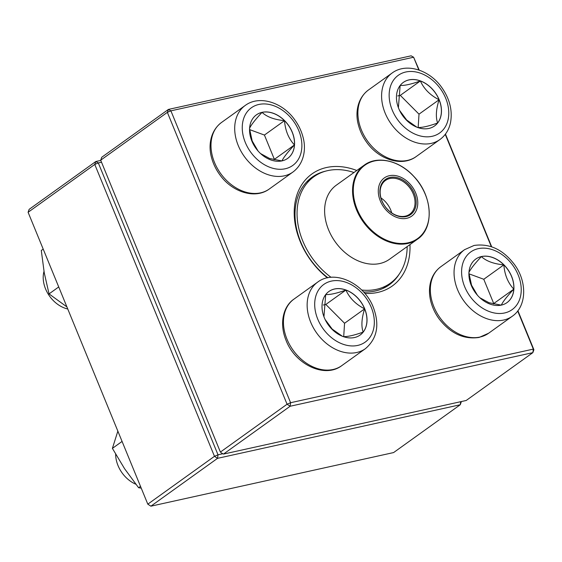<?xml version="1.0" encoding="UTF-8"?>
<svg xmlns="http://www.w3.org/2000/svg" width="562" height="562" viewBox="0 0 562 562"><rect width="100%" height="100%" fill="white"/><g stroke="black" fill="none" stroke-linecap="round" stroke-linejoin="round"><path stroke-width="0.84" d="M100.689 160.191L220.402 452.073L287.07 404.233L167.357 112.351L100.689 160.191L101.736 157.262L168.403 109.428L411.117 55.821L413.618 57.233L170.897 110.833L290.603 402.715L533.324 349.107L517.7 311.011M418.859 70.018L413.618 57.233L419.238 70.145M445.455 134.072L491.694 246.802M517.911 310.73L533.9 349.719L533.324 349.107L532.86 352.648L290.14 406.249L223.472 454.089L466.193 400.481L532.86 352.648L533.9 349.719M327.428 277.846A68.943 51.318 -125.7 0 1 300.171 241.442A68.943 51.318 -125.7 0 1 304.211 181.301A68.943 51.318 -125.7 0 1 356.8 170.49M409.965 244.582A68.943 51.318 -125.7 0 1 364.773 293.371M491.314 246.669L445.244 134.353M325.595 171.15A66.211 49.28 54.3 0 0 312.029 177.241A66.211 49.28 54.3 0 0 300.747 242.053A66.211 49.28 54.3 0 0 327.871 277.754M363.537 291.966A66.211 49.28 54.3 0 0 389.234 284.829A66.211 49.28 54.3 0 0 399.343 273.926M220.978 452.677L223.472 454.089L220.978 452.677M290.14 406.249L290.603 402.715L287.07 404.233L290.14 406.249M168.403 109.428L167.357 112.351L170.897 110.833L168.403 109.428M324.323 317.72A26.8 19.944 -125.7 0 1 328.889 291.488A26.8 19.944 -125.7 0 1 360.72 301.632A26.8 19.944 -125.7 0 1 360.137 335.036A26.8 19.944 -125.7 0 1 324.323 317.72M115.653 454.208A27.306 20.323 54.3 0 0 118.02 465.568A27.306 20.323 54.3 0 0 135.814 484.212M364.633 308.854A26.8 19.944 54.3 0 0 345.911 290.062C349.571 298.106 355.809 304.372 364.633 308.854C361.605 318.38 361.113 326.129 363.157 332.107A26.8 19.944 54.3 0 0 364.633 308.854L344.555 323.262L325.841 304.464L323.291 305.026M360.102 335.057A26.8 19.944 54.3 0 0 363.157 332.107C353.898 335.416 347.168 336.898 342.968 336.568M342.406 336.273L332.219 329.114L325.11 319.476M323.944 316.743L325.7 294.593M325.721 294.516C329.922 294.846 336.652 293.364 345.911 290.062A26.8 19.944 54.3 0 0 328.854 291.516M343.712 336.596L344.555 323.262M345.911 290.062L325.841 304.464M501.374 305.096A26.8 19.944 -125.7 0 1 473 288.959A26.8 19.944 -125.7 0 1 475.796 259.047A26.8 19.944 -125.7 0 1 507.627 269.191A26.8 19.944 -125.7 0 1 507.043 302.588A26.8 19.944 -125.7 0 1 501.374 305.096M468.884 272.591C470.485 269.114 474.651 263.782 481.388 256.595A26.8 19.944 54.3 0 0 475.754 259.068M503.847 264.871A26.8 19.944 54.3 0 0 481.388 256.595C486.285 261.154 493.773 263.915 503.847 264.871C504.634 274.776 507.957 282.869 513.808 289.149A26.8 19.944 54.3 0 0 503.847 264.871L483.777 279.272L469.003 273.834M507.001 302.616A26.8 19.944 54.3 0 0 513.808 289.149C507.128 296.265 502.955 301.597 501.297 305.145M501.185 305.138L488.954 302.7L479.892 297.762M477.398 295.198L471.539 285.18L468.926 273.083M493.436 303.93L493.731 303.55L483.777 279.272M513.808 289.149L493.731 303.55M439.154 99.706A26.8 19.944 -125.7 0 1 434.588 125.937A26.8 19.944 -125.7 0 1 402.757 115.793A26.8 19.944 -125.7 0 1 403.34 82.389A26.8 19.944 -125.7 0 1 439.154 99.706M416.856 127.174L406.67 120.015L399.554 110.377M398.395 107.644L400.151 85.494M400.172 85.417C404.366 85.747 411.096 84.265 420.362 80.963A26.8 19.944 54.3 0 0 403.305 82.417M439.084 99.755A26.8 19.944 54.3 0 0 420.362 80.963C424.022 89.007 430.26 95.273 439.084 99.755C436.056 109.281 435.564 117.029 437.608 123.008A26.8 19.944 54.3 0 0 439.084 99.755L419.006 114.163L400.292 95.364L397.741 95.926M434.552 125.958A26.8 19.944 54.3 0 0 437.608 123.008C428.342 126.317 421.612 127.799 417.418 127.469M418.163 127.497L419.006 114.163M420.362 80.963L400.292 95.364M262.11 112.33A26.8 19.944 -125.7 0 1 290.477 128.466A26.8 19.944 -125.7 0 1 287.688 158.379A26.8 19.944 -125.7 0 1 255.858 148.235A26.8 19.944 -125.7 0 1 256.441 114.831A26.8 19.944 -125.7 0 1 262.11 112.33M43.998 271.425A27.306 20.323 54.3 0 0 67.763 308.995M287.653 158.407A26.8 19.944 54.3 0 0 294.453 144.933C287.772 152.056 283.606 157.388 281.948 160.936M281.829 160.922L269.605 158.491L260.536 153.552M258.042 150.988L252.183 140.971L249.57 128.867M249.528 128.382C251.13 124.905 255.303 119.573 262.033 112.379A26.8 19.944 54.3 0 0 256.405 114.859M284.498 120.661A26.8 19.944 54.3 0 0 262.033 112.379C266.936 116.945 274.425 119.699 284.498 120.661C285.285 130.574 288.601 138.659 294.453 144.933A26.8 19.944 54.3 0 0 284.498 120.661L264.421 135.063L249.647 129.618M274.08 159.72L274.375 159.341L264.421 135.063M294.453 144.933L274.375 159.341M331.067 277.326A65.529 48.775 -125.7 0 1 319.581 267.076A65.529 48.775 -125.7 0 1 313.905 176.735A65.529 48.775 -125.7 0 1 353.99 172.506M407.155 246.599A65.529 48.775 -125.7 0 1 390.316 283.213A65.529 48.775 -125.7 0 1 361.661 290.013M386.368 210.328A23.506 17.499 -125.7 0 1 390.077 175.569A23.506 17.499 -125.7 0 1 417.664 205.151A23.506 17.499 -125.7 0 1 386.368 210.328M387.316 209.247A21.595 16.073 -125.7 0 1 390.723 177.311A21.595 16.073 -125.7 0 1 416.07 204.491A21.595 16.073 -125.7 0 1 387.316 209.247M387.281 209.099A20.78 15.462 -125.7 0 1 385.476 180.451A20.78 15.462 -125.7 0 1 410.155 188.319A20.78 15.462 -125.7 0 1 409.705 214.22A20.78 15.462 -125.7 0 1 387.281 209.099M380.959 197.922A20.78 15.462 -125.7 0 1 391.714 212.907M28.1 212.281L147.806 504.163L214.473 456.323L94.767 164.441L28.1 212.281L29.14 209.352L95.807 161.519L100.788 160.416M150.883 506.179L393.597 452.572L460.264 404.738L217.543 458.339L150.883 506.179L147.806 504.163L150.883 506.179M101.525 162.214L98.308 162.924L218.014 454.806L222.847 453.738M218.014 454.806L214.473 456.323L217.543 458.339L218.014 454.806M94.767 164.441L98.308 162.924L95.807 161.519L94.767 164.441M460.664 401.704L460.264 404.738L461.311 401.809M58.722 286.95L49.049 293.898L44.25 272.844L41.293 250.476L43.204 249.107M66.934 306.922L49.049 293.898M122.08 441.43L112.4 448.371L117.865 431.103M140.507 486.348L138.596 487.718L124.574 468.708L112.4 448.371M141.245 488.153L138.596 487.718M371.257 307.358A35.497 26.421 54.3 0 0 319.722 288.362A35.497 26.421 54.3 0 0 342.567 344.063A35.497 26.421 54.3 0 0 371.257 307.358M341.724 365.672C324.583 378.781 295.029 364.148 286.058 340.375C279.012 323.298 283.311 306.22 293.968 299.117A40.956 30.481 54.3 0 0 286.992 339.209A40.956 30.481 54.3 0 0 341.724 365.672L365.426 348.665A40.956 30.481 -125.7 0 1 316.785 333.161A40.956 30.481 -125.7 0 1 317.678 282.11C334.819 269.001 364.373 283.634 373.344 307.407C379.821 324.843 377.179 338.591 365.426 348.665M478.227 248.664A35.497 26.421 54.3 0 0 474.855 302.012A35.497 26.421 54.3 0 0 521.171 291.783A35.497 26.421 54.3 0 0 478.227 248.664M488.631 333.224L479.119 337.439C463.868 339.68 450.548 333.526 439.154 318.963C435.248 313.603 432.487 307.836 430.871 301.668C429.249 295.366 429.045 289.311 430.253 283.515C431.82 276.363 435.36 270.751 440.875 266.676A40.956 30.481 54.3 0 0 436.604 312.395A40.956 30.481 54.3 0 0 479.969 337.052A40.956 30.481 54.3 0 0 488.631 333.224L512.333 316.216A40.956 30.481 -125.7 0 1 463.685 300.712A40.956 30.481 -125.7 0 1 464.577 249.668L474.089 245.453C489.699 243.213 503.208 249.633 514.616 264.723C527.184 281.829 526.889 306.22 512.333 316.216M392.227 110.068A35.497 26.421 54.3 0 0 443.755 129.056A35.497 26.421 54.3 0 0 420.917 73.362A35.497 26.421 54.3 0 0 392.227 110.068M416.175 156.573C402.041 167.16 378.844 159.629 366.663 142.249C362.743 136.854 359.982 131.058 358.38 124.855C355.184 113.594 356.968 98.596 368.419 90.018A40.956 30.481 54.3 0 0 361.443 130.11A40.956 30.481 54.3 0 0 416.175 156.573L439.877 139.566A40.956 30.481 -125.7 0 1 385.146 113.103A40.956 30.481 -125.7 0 1 392.128 73.011C406.263 62.424 429.459 69.955 441.641 87.335C449.762 98.849 452.712 110.665 450.485 122.79C448.912 129.913 445.378 135.505 439.877 139.566M285.25 168.762A35.497 26.421 54.3 0 0 288.629 115.414A35.497 26.421 54.3 0 0 242.313 125.642A35.497 26.421 54.3 0 0 285.25 168.762M269.275 189.015C255.141 199.601 231.937 192.071 219.756 174.691C215.836 169.295 213.075 163.5 211.474 157.297C208.284 146.043 210.069 131.044 221.519 122.467A40.956 30.481 54.3 0 0 217.248 168.179A40.956 30.481 54.3 0 0 260.613 192.843A40.956 30.481 54.3 0 0 269.275 189.015L292.978 172.007A40.956 30.481 -125.7 0 1 284.316 175.836A40.956 30.481 -125.7 0 1 240.958 151.171A40.956 30.481 -125.7 0 1 245.222 105.459C259.356 94.866 282.56 102.403 294.741 119.783C298.661 125.171 301.422 130.974 303.023 137.177C306.213 148.431 304.428 163.43 292.978 172.007M340.291 248.032A45.599 33.938 -125.7 0 1 336.343 185.165L364.274 165.123A45.599 33.938 -125.7 0 0 368.229 227.982A45.599 33.938 -125.7 0 0 417.447 239.215L389.508 259.258A45.599 33.938 -125.7 0 1 340.291 248.032M413.674 176.306A45.185 33.636 54.3 0 0 360.628 169.064A45.185 33.636 54.3 0 0 368.812 227.477A45.185 33.636 54.3 0 0 421.865 234.719A45.185 33.636 54.3 0 0 413.674 176.306M293.968 299.117L317.678 282.11M440.875 266.676L464.577 249.668M368.419 90.018L392.128 73.011M221.519 122.467L245.222 105.459M313.905 176.735L306.69 181.912M390.316 283.213L383.101 288.39M417.447 239.215C434.63 227.919 432.557 195.52 413.688 176.257C399.329 160.395 377.243 155.323 364.274 165.123"/></g></svg>
